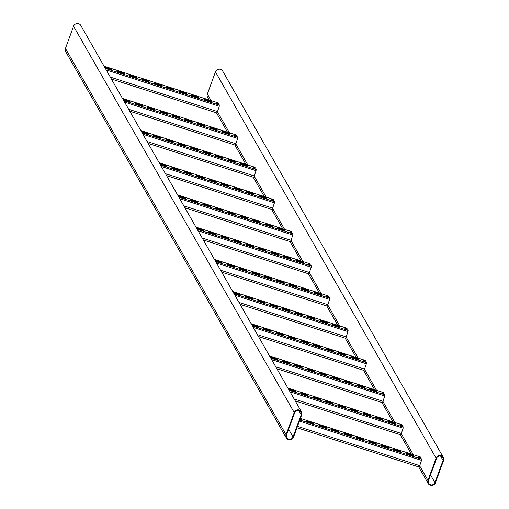 <?xml version="1.0" encoding="UTF-8"?>
<svg xmlns="http://www.w3.org/2000/svg" width="509" height="509" viewBox="0 0 509 509"><rect width="100%" height="100%" fill="white"/><g stroke="black" fill="none" stroke-linecap="round" stroke-linejoin="round"><path stroke-width="0.76" d="M209.123 99.961L207.583 97.27A4.008 3.856 -29.7 0 1 207.335 94.082L215.46 71.871A4.008 3.856 -29.7 0 1 222.681 71.082L443.307 457.356A4.008 3.856 -29.7 0 1 443.555 460.55L435.43 482.761A4.008 3.856 -29.7 0 1 428.209 483.55A4.008 3.856 -29.7 0 1 427.961 480.362L436.092 458.145A4.008 3.856 -29.7 0 1 443.307 457.356M443.059 460.384L434.928 482.602A3.474 3.34 -29.7 0 1 428.673 483.283A3.474 3.34 -29.7 0 1 428.457 480.521L436.588 458.304A3.474 3.34 -29.7 0 1 442.843 457.623A3.474 3.34 -29.7 0 1 443.059 460.384L440.571 456.032M286.071 434.731A4.008 3.856 150.3 0 0 290.111 439.801A4.008 3.856 150.3 0 0 293.54 437.129L301.665 414.918A4.008 3.856 150.3 0 0 297.625 409.847A4.008 3.856 150.3 0 0 294.202 412.513L286.071 434.731L65.445 48.45A4.008 3.856 150.3 0 0 65.693 51.644L286.319 437.918M301.417 411.73L80.791 25.45A4.008 3.856 150.3 0 0 73.57 26.239L65.445 48.45M286.567 434.89A3.474 3.34 150.3 0 0 290.066 439.286A3.474 3.34 150.3 0 0 293.038 436.97L301.169 414.759A3.474 3.34 150.3 0 0 297.67 410.362A3.474 3.34 150.3 0 0 294.698 412.678L286.567 434.89M121.855 73.417L119.863 72.774A2.939 0.541 -159.9 0 1 116.701 71.056A2.939 0.541 -159.9 0 1 119.055 71.355L121.047 71.998A2.939 0.541 -159.9 0 1 124.215 73.716A2.939 0.541 -159.9 0 1 121.855 73.417M146.751 81.421L144.76 80.778A2.939 0.541 -159.9 0 1 141.591 79.06A2.939 0.541 -159.9 0 1 143.952 79.366L145.943 80.002A2.939 0.541 -159.9 0 1 149.105 81.72A2.939 0.541 -159.9 0 1 146.751 81.421M171.641 89.425L169.65 88.782A2.939 0.541 -159.9 0 1 166.488 87.064A2.939 0.541 -159.9 0 1 168.842 87.37L170.833 88.006A2.939 0.541 -159.9 0 1 174.002 89.73A2.939 0.541 -159.9 0 1 171.641 89.425M196.538 97.429L194.546 96.793A2.939 0.541 -159.9 0 1 191.378 95.068A2.939 0.541 -159.9 0 1 193.738 95.374L195.73 96.016A2.939 0.541 -159.9 0 1 198.892 97.734A2.939 0.541 -159.9 0 1 196.538 97.429M208.983 101.431L206.991 100.795A2.939 0.541 -159.9 0 1 203.823 99.077A2.939 0.541 -159.9 0 1 206.183 99.376L208.175 100.018A2.939 0.541 -159.9 0 1 211.337 101.736A2.939 0.541 -159.9 0 1 208.983 101.431M184.086 93.427L182.095 92.784A2.939 0.541 -159.9 0 1 178.933 91.066A2.939 0.541 -159.9 0 1 181.287 91.372L183.278 92.014A2.939 0.541 -159.9 0 1 186.447 93.732A2.939 0.541 -159.9 0 1 184.086 93.427M159.196 85.423L157.205 84.78A2.939 0.541 -159.9 0 1 154.036 83.062A2.939 0.541 -159.9 0 1 156.397 83.368L158.388 84.004A2.939 0.541 -159.9 0 1 161.55 85.722A2.939 0.541 -159.9 0 1 159.196 85.423M134.306 77.419L132.315 76.776A2.939 0.541 -159.9 0 1 129.146 75.058A2.939 0.541 -159.9 0 1 131.5 75.357L133.492 76A2.939 0.541 -159.9 0 1 136.66 77.718A2.939 0.541 -159.9 0 1 134.306 77.419M104.485 66.94A2.939 0.541 -159.9 0 1 106.61 67.353L108.602 67.996A2.939 0.541 -159.9 0 1 111.77 69.714A2.939 0.541 -159.9 0 1 109.41 69.415L107.418 68.772A2.939 0.541 -159.9 0 1 104.918 67.697M218.043 102.856L218.38 103.302A2.939 0.541 20.1 0 0 216.268 103.079A2.939 0.541 20.1 0 0 219.188 104.714L219.29 106.279L216.999 112.998L111.376 79.003M116.962 71.432A2.939 0.541 -159.9 0 1 118.877 71.852L120.868 72.494A2.939 0.541 -159.9 0 1 123.77 73.837M141.852 79.436A2.939 0.541 -159.9 0 1 143.767 79.856L145.759 80.498A2.939 0.541 -159.9 0 1 148.666 81.841M166.748 87.44A2.939 0.541 -159.9 0 1 168.664 87.86L170.655 88.502A2.939 0.541 -159.9 0 1 173.556 89.845M191.638 95.444A2.939 0.541 -159.9 0 1 193.554 95.87L195.545 96.506A2.939 0.541 -159.9 0 1 198.453 97.849M204.084 99.452A2.939 0.541 -159.9 0 1 205.999 99.872L207.99 100.508A2.939 0.541 -159.9 0 1 210.898 101.851M179.193 91.442A2.939 0.541 -159.9 0 1 181.109 91.862L183.1 92.504A2.939 0.541 -159.9 0 1 186.001 93.847M154.297 83.438A2.939 0.541 -159.9 0 1 156.212 83.858L158.204 84.5A2.939 0.541 -159.9 0 1 161.111 85.843M129.407 75.434A2.939 0.541 -159.9 0 1 131.322 75.854L133.313 76.496A2.939 0.541 -159.9 0 1 136.221 77.839M104.778 67.449A2.939 0.541 -159.9 0 1 106.432 67.85L108.423 68.492A2.939 0.541 -159.9 0 1 111.325 69.835M218.38 103.302L218.202 103.798A2.939 0.541 20.1 0 0 216.535 103.454M217.521 104.033L217.699 103.651M140.242 105.605L138.251 104.962A2.939 0.541 -159.9 0 1 135.082 103.244A2.939 0.541 -159.9 0 1 137.443 103.55L139.434 104.186A2.939 0.541 -159.9 0 1 142.596 105.904A2.939 0.541 -159.9 0 1 140.242 105.605M165.132 113.609L163.141 112.966A2.939 0.541 -159.9 0 1 159.979 111.248A2.939 0.541 -159.9 0 1 162.333 111.554L164.324 112.196A2.939 0.541 -159.9 0 1 167.493 113.914A2.939 0.541 -159.9 0 1 165.132 113.609M190.029 121.613L188.037 120.977A2.939 0.541 -159.9 0 1 184.869 119.259A2.939 0.541 -159.9 0 1 187.229 119.558L189.221 120.2A2.939 0.541 -159.9 0 1 192.383 121.918A2.939 0.541 -159.9 0 1 190.029 121.613M214.919 129.623L212.927 128.981A2.939 0.541 -159.9 0 1 209.765 127.263A2.939 0.541 -159.9 0 1 212.119 127.562L214.111 128.204A2.939 0.541 -159.9 0 1 217.279 129.922A2.939 0.541 -159.9 0 1 214.919 129.623M227.37 133.625L225.379 132.983A2.939 0.541 -159.9 0 1 222.21 131.265A2.939 0.541 -159.9 0 1 224.564 131.564L226.556 132.206A2.939 0.541 -159.9 0 1 229.724 133.924A2.939 0.541 -159.9 0 1 227.37 133.625M202.474 125.615L200.482 124.979A2.939 0.541 -159.9 0 1 197.314 123.261A2.939 0.541 -159.9 0 1 199.674 123.56L201.666 124.202A2.939 0.541 -159.9 0 1 204.834 125.92A2.939 0.541 -159.9 0 1 202.474 125.615M177.584 117.611L175.592 116.975A2.939 0.541 -159.9 0 1 172.424 115.25A2.939 0.541 -159.9 0 1 174.784 115.556L176.776 116.198A2.939 0.541 -159.9 0 1 179.938 117.916A2.939 0.541 -159.9 0 1 177.584 117.611M152.687 109.607L150.696 108.964A2.939 0.541 -159.9 0 1 147.534 107.246A2.939 0.541 -159.9 0 1 149.888 107.552L151.879 108.188A2.939 0.541 -159.9 0 1 155.048 109.912A2.939 0.541 -159.9 0 1 152.687 109.607M122.873 99.128A2.939 0.541 -159.9 0 1 124.998 99.548L126.989 100.184A2.939 0.541 -159.9 0 1 130.151 101.902A2.939 0.541 -159.9 0 1 127.797 101.603L125.806 100.96A2.939 0.541 -159.9 0 1 123.305 99.891M236.43 135.044L236.768 135.489A2.939 0.541 20.1 0 0 234.655 135.267A2.939 0.541 20.1 0 0 237.569 136.902L237.671 138.467L235.387 145.186L129.763 111.191M135.343 103.62A2.939 0.541 -159.9 0 1 137.258 104.04L139.25 104.682A2.939 0.541 -159.9 0 1 142.157 106.025M160.24 111.624A2.939 0.541 -159.9 0 1 162.155 112.044L164.146 112.686A2.939 0.541 -159.9 0 1 167.047 114.029M185.13 119.634A2.939 0.541 -159.9 0 1 187.045 120.054L189.036 120.69A2.939 0.541 -159.9 0 1 191.944 122.033M210.026 127.638A2.939 0.541 -159.9 0 1 211.941 128.058L213.933 128.701A2.939 0.541 -159.9 0 1 216.834 130.043M222.471 131.64A2.939 0.541 -159.9 0 1 224.386 132.06L226.378 132.703A2.939 0.541 -159.9 0 1 229.285 134.045M197.581 123.636A2.939 0.541 -159.9 0 1 199.496 124.056L201.488 124.692A2.939 0.541 -159.9 0 1 204.389 126.041M172.685 115.626A2.939 0.541 -159.9 0 1 174.6 116.052L176.591 116.688A2.939 0.541 -159.9 0 1 179.499 118.031M147.795 107.622A2.939 0.541 -159.9 0 1 149.71 108.042L151.701 108.684A2.939 0.541 -159.9 0 1 154.602 110.027M123.165 99.637A2.939 0.541 -159.9 0 1 124.813 100.038L126.805 100.68A2.939 0.541 -159.9 0 1 129.712 102.023M236.768 135.489L236.583 135.986A2.939 0.541 20.1 0 0 234.916 135.642M235.909 136.227L236.081 135.846M158.63 137.793L156.638 137.156A2.939 0.541 -159.9 0 1 153.47 135.432A2.939 0.541 -159.9 0 1 155.83 135.738L157.822 136.38A2.939 0.541 -159.9 0 1 160.984 138.098A2.939 0.541 -159.9 0 1 158.63 137.793M183.52 145.797L181.528 145.16A2.939 0.541 -159.9 0 1 178.36 143.443A2.939 0.541 -159.9 0 1 180.72 143.742L182.712 144.384A2.939 0.541 -159.9 0 1 185.88 146.102A2.939 0.541 -159.9 0 1 183.52 145.797M208.416 153.807L206.425 153.164A2.939 0.541 -159.9 0 1 203.256 151.447A2.939 0.541 -159.9 0 1 205.611 151.746L207.602 152.388A2.939 0.541 -159.9 0 1 210.771 154.106A2.939 0.541 -159.9 0 1 208.416 153.807M233.307 161.811L231.315 161.168A2.939 0.541 -159.9 0 1 228.147 159.451A2.939 0.541 -159.9 0 1 230.507 159.756L232.498 160.392A2.939 0.541 -159.9 0 1 235.667 162.11A2.939 0.541 -159.9 0 1 233.307 161.811M245.752 165.813L243.76 165.171A2.939 0.541 -159.9 0 1 240.598 163.453A2.939 0.541 -159.9 0 1 242.952 163.758L244.944 164.394A2.939 0.541 -159.9 0 1 248.112 166.112A2.939 0.541 -159.9 0 1 245.752 165.813M220.861 157.809L218.87 157.166A2.939 0.541 -159.9 0 1 215.701 155.449A2.939 0.541 -159.9 0 1 218.062 155.748L220.053 156.39A2.939 0.541 -159.9 0 1 223.216 158.108A2.939 0.541 -159.9 0 1 220.861 157.809M195.965 149.805L193.974 149.162A2.939 0.541 -159.9 0 1 190.811 147.445A2.939 0.541 -159.9 0 1 193.166 147.744L195.157 148.386A2.939 0.541 -159.9 0 1 198.325 150.104A2.939 0.541 -159.9 0 1 195.965 149.805M171.075 141.795L169.083 141.158A2.939 0.541 -159.9 0 1 165.915 139.441A2.939 0.541 -159.9 0 1 168.275 139.74L170.267 140.382A2.939 0.541 -159.9 0 1 173.429 142.1A2.939 0.541 -159.9 0 1 171.075 141.795M141.254 131.322A2.939 0.541 -159.9 0 1 143.379 131.736L145.37 132.378A2.939 0.541 -159.9 0 1 148.539 134.096A2.939 0.541 -159.9 0 1 146.178 133.791L144.187 133.148A2.939 0.541 -159.9 0 1 141.693 132.079M254.818 167.238L255.155 167.684A2.939 0.541 20.1 0 0 253.043 167.455A2.939 0.541 20.1 0 0 255.957 169.09L256.059 170.661L253.768 177.374L148.144 143.385M153.731 135.808A2.939 0.541 -159.9 0 1 155.646 136.234L157.637 136.87A2.939 0.541 -159.9 0 1 160.545 138.213M178.627 143.818A2.939 0.541 -159.9 0 1 180.542 144.238L182.534 144.874A2.939 0.541 -159.9 0 1 185.435 146.223M203.517 151.822A2.939 0.541 -159.9 0 1 205.432 152.242L207.424 152.885A2.939 0.541 -159.9 0 1 210.332 154.227M228.407 159.826A2.939 0.541 -159.9 0 1 230.329 160.246L232.32 160.889A2.939 0.541 -159.9 0 1 235.222 162.231M240.859 163.828A2.939 0.541 -159.9 0 1 242.774 164.248L244.765 164.891A2.939 0.541 -159.9 0 1 247.667 166.233M215.962 155.824A2.939 0.541 -159.9 0 1 217.877 156.244L219.869 156.887A2.939 0.541 -159.9 0 1 222.777 158.229M191.072 147.82A2.939 0.541 -159.9 0 1 192.987 148.24L194.979 148.882A2.939 0.541 -159.9 0 1 197.88 150.225M166.176 139.816A2.939 0.541 -159.9 0 1 168.091 140.236L170.082 140.872A2.939 0.541 -159.9 0 1 172.99 142.215M141.547 131.831A2.939 0.541 -159.9 0 1 143.201 132.225L145.192 132.868A2.939 0.541 -159.9 0 1 148.094 134.211M255.155 167.684L254.971 168.174A2.939 0.541 20.1 0 0 253.304 167.83M254.296 168.415L254.468 168.034M177.011 169.987L175.02 169.344A2.939 0.541 -159.9 0 1 171.857 167.626A2.939 0.541 -159.9 0 1 174.212 167.925L176.203 168.568A2.939 0.541 -159.9 0 1 179.372 170.286A2.939 0.541 -159.9 0 1 177.011 169.987M201.908 177.991L199.916 177.348A2.939 0.541 -159.9 0 1 196.748 175.63A2.939 0.541 -159.9 0 1 199.108 175.929L201.1 176.572A2.939 0.541 -159.9 0 1 204.262 178.29A2.939 0.541 -159.9 0 1 201.908 177.991M226.798 185.995L224.806 185.352A2.939 0.541 -159.9 0 1 221.644 183.634A2.939 0.541 -159.9 0 1 223.998 183.94L225.99 184.576A2.939 0.541 -159.9 0 1 229.158 186.294A2.939 0.541 -159.9 0 1 226.798 185.995M251.694 193.999L249.703 193.356A2.939 0.541 -159.9 0 1 246.534 191.638A2.939 0.541 -159.9 0 1 248.895 191.944L250.886 192.587A2.939 0.541 -159.9 0 1 254.048 194.304A2.939 0.541 -159.9 0 1 251.694 193.999M264.139 198.001L262.148 197.365A2.939 0.541 -159.9 0 1 258.979 195.641A2.939 0.541 -159.9 0 1 261.34 195.946L263.331 196.589A2.939 0.541 -159.9 0 1 266.493 198.306A2.939 0.541 -159.9 0 1 264.139 198.001M239.243 189.997L237.258 189.354A2.939 0.541 -159.9 0 1 234.089 187.636A2.939 0.541 -159.9 0 1 236.443 187.942L238.435 188.578A2.939 0.541 -159.9 0 1 241.603 190.302A2.939 0.541 -159.9 0 1 239.243 189.997M214.353 181.993L212.361 181.35A2.939 0.541 -159.9 0 1 209.193 179.632A2.939 0.541 -159.9 0 1 211.553 179.938L213.545 180.574A2.939 0.541 -159.9 0 1 216.713 182.292A2.939 0.541 -159.9 0 1 214.353 181.993M189.463 173.989L187.471 173.346A2.939 0.541 -159.9 0 1 184.303 171.628A2.939 0.541 -159.9 0 1 186.657 171.927L188.648 172.57A2.939 0.541 -159.9 0 1 191.817 174.288A2.939 0.541 -159.9 0 1 189.463 173.989M159.641 163.51A2.939 0.541 -159.9 0 1 161.767 163.923L163.758 164.566A2.939 0.541 -159.9 0 1 166.927 166.284A2.939 0.541 -159.9 0 1 164.566 165.979L162.575 165.342A2.939 0.541 -159.9 0 1 160.074 164.267M273.199 199.426L273.537 199.872A2.939 0.541 20.1 0 0 271.431 199.649A2.939 0.541 20.1 0 0 274.345 201.284L274.446 202.849L272.156 209.568L166.532 175.573M172.118 168.002A2.939 0.541 -159.9 0 1 174.033 168.422L176.025 169.064A2.939 0.541 -159.9 0 1 178.926 170.407M197.008 176.006A2.939 0.541 -159.9 0 1 198.924 176.426L200.915 177.068A2.939 0.541 -159.9 0 1 203.823 178.411M221.905 184.01A2.939 0.541 -159.9 0 1 223.82 184.43L225.811 185.072A2.939 0.541 -159.9 0 1 228.713 186.415M246.795 192.014A2.939 0.541 -159.9 0 1 248.71 192.434L250.702 193.076A2.939 0.541 -159.9 0 1 253.609 194.419M259.24 196.016A2.939 0.541 -159.9 0 1 261.155 196.442L263.147 197.078A2.939 0.541 -159.9 0 1 266.054 198.421M234.35 188.012A2.939 0.541 -159.9 0 1 236.265 188.432L238.257 189.074A2.939 0.541 -159.9 0 1 241.164 190.417M209.453 180.008A2.939 0.541 -159.9 0 1 211.369 180.428L213.36 181.07A2.939 0.541 -159.9 0 1 216.268 182.413M184.563 172.004A2.939 0.541 -159.9 0 1 186.479 172.424L188.47 173.066A2.939 0.541 -159.9 0 1 191.378 174.409M159.934 164.019A2.939 0.541 -159.9 0 1 161.588 164.42L163.58 165.056A2.939 0.541 -159.9 0 1 166.481 166.405M273.537 199.872L273.358 200.368A2.939 0.541 20.1 0 0 271.691 200.024M272.678 200.603L272.856 200.222M195.399 202.175L193.407 201.532A2.939 0.541 -159.9 0 1 190.239 199.814A2.939 0.541 -159.9 0 1 192.599 200.12L194.591 200.756A2.939 0.541 -159.9 0 1 197.759 202.474A2.939 0.541 -159.9 0 1 195.399 202.175M220.289 210.179L218.297 209.536A2.939 0.541 -159.9 0 1 215.135 207.818A2.939 0.541 -159.9 0 1 217.489 208.124L219.481 208.76A2.939 0.541 -159.9 0 1 222.649 210.484A2.939 0.541 -159.9 0 1 220.289 210.179M245.185 218.183L243.194 217.547A2.939 0.541 -159.9 0 1 240.025 215.822A2.939 0.541 -159.9 0 1 242.386 216.128L244.377 216.77A2.939 0.541 -159.9 0 1 247.539 218.488A2.939 0.541 -159.9 0 1 245.185 218.183M270.075 226.187L268.084 225.551A2.939 0.541 -159.9 0 1 264.922 223.833A2.939 0.541 -159.9 0 1 267.276 224.132L269.267 224.774A2.939 0.541 -159.9 0 1 272.436 226.492A2.939 0.541 -159.9 0 1 270.075 226.187M282.527 230.195L280.535 229.553A2.939 0.541 -159.9 0 1 277.367 227.835A2.939 0.541 -159.9 0 1 279.727 228.134L281.719 228.776A2.939 0.541 -159.9 0 1 284.881 230.494A2.939 0.541 -159.9 0 1 282.527 230.195M257.63 222.185L255.639 221.549A2.939 0.541 -159.9 0 1 252.477 219.831A2.939 0.541 -159.9 0 1 254.831 220.13L256.822 220.772A2.939 0.541 -159.9 0 1 259.991 222.49A2.939 0.541 -159.9 0 1 257.63 222.185M232.74 214.181L230.749 213.538A2.939 0.541 -159.9 0 1 227.58 211.82A2.939 0.541 -159.9 0 1 229.941 212.126L231.932 212.768A2.939 0.541 -159.9 0 1 235.094 214.486A2.939 0.541 -159.9 0 1 232.74 214.181M207.844 206.177L205.852 205.534A2.939 0.541 -159.9 0 1 202.69 203.816A2.939 0.541 -159.9 0 1 205.044 204.122L207.036 204.758A2.939 0.541 -159.9 0 1 210.204 206.476A2.939 0.541 -159.9 0 1 207.844 206.177M178.029 195.698A2.939 0.541 -159.9 0 1 180.154 196.111L182.146 196.754A2.939 0.541 -159.9 0 1 185.308 198.472A2.939 0.541 -159.9 0 1 182.954 198.173L180.962 197.53A2.939 0.541 -159.9 0 1 178.462 196.461M291.587 231.614L291.924 232.059A2.939 0.541 20.1 0 0 289.812 231.837A2.939 0.541 20.1 0 0 292.726 233.472L292.828 235.037L290.544 241.756L184.92 207.761M190.5 200.19A2.939 0.541 -159.9 0 1 192.415 200.61L194.406 201.252A2.939 0.541 -159.9 0 1 197.314 202.595M215.396 208.194A2.939 0.541 -159.9 0 1 217.311 208.614L219.303 209.256A2.939 0.541 -159.9 0 1 222.21 210.599M240.286 216.198A2.939 0.541 -159.9 0 1 242.201 216.624L244.193 217.26A2.939 0.541 -159.9 0 1 247.1 218.603M265.183 224.208A2.939 0.541 -159.9 0 1 267.098 224.628L269.089 225.264A2.939 0.541 -159.9 0 1 271.991 226.613M277.628 228.21A2.939 0.541 -159.9 0 1 279.543 228.63L281.534 229.273A2.939 0.541 -159.9 0 1 284.442 230.615M252.738 220.206A2.939 0.541 -159.9 0 1 254.653 220.626L256.644 221.262A2.939 0.541 -159.9 0 1 259.545 222.605M227.841 212.196A2.939 0.541 -159.9 0 1 229.756 212.616L231.748 213.258A2.939 0.541 -159.9 0 1 234.655 214.601M202.951 204.192A2.939 0.541 -159.9 0 1 204.866 204.612L206.858 205.254A2.939 0.541 -159.9 0 1 209.759 206.597M178.322 196.207A2.939 0.541 -159.9 0 1 179.97 196.608L181.961 197.25A2.939 0.541 -159.9 0 1 184.869 198.593M291.924 232.059L291.74 232.556A2.939 0.541 20.1 0 0 290.073 232.212M291.065 232.798L291.237 232.416M213.786 234.363L211.795 233.72A2.939 0.541 -159.9 0 1 208.626 232.002A2.939 0.541 -159.9 0 1 210.987 232.308L212.978 232.95A2.939 0.541 -159.9 0 1 216.14 234.668A2.939 0.541 -159.9 0 1 213.786 234.363M238.676 242.367L236.685 241.73A2.939 0.541 -159.9 0 1 233.523 240.013A2.939 0.541 -159.9 0 1 235.877 240.312L237.868 240.954A2.939 0.541 -159.9 0 1 241.037 242.672A2.939 0.541 -159.9 0 1 238.676 242.367M263.573 250.377L261.581 249.734A2.939 0.541 -159.9 0 1 258.413 248.017A2.939 0.541 -159.9 0 1 260.767 248.316L262.759 248.958A2.939 0.541 -159.9 0 1 265.927 250.676A2.939 0.541 -159.9 0 1 263.573 250.377M288.463 258.381L286.472 257.739A2.939 0.541 -159.9 0 1 283.303 256.021A2.939 0.541 -159.9 0 1 285.664 256.32L287.655 256.962A2.939 0.541 -159.9 0 1 290.824 258.68A2.939 0.541 -159.9 0 1 288.463 258.381M300.908 262.383L298.917 261.741A2.939 0.541 -159.9 0 1 295.754 260.023A2.939 0.541 -159.9 0 1 298.109 260.328L300.1 260.964A2.939 0.541 -159.9 0 1 303.269 262.682A2.939 0.541 -159.9 0 1 300.908 262.383M276.018 254.379L274.027 253.737A2.939 0.541 -159.9 0 1 270.858 252.019A2.939 0.541 -159.9 0 1 273.218 252.318L275.21 252.96A2.939 0.541 -159.9 0 1 278.372 254.678A2.939 0.541 -159.9 0 1 276.018 254.379M251.122 246.369L249.13 245.732A2.939 0.541 -159.9 0 1 245.968 244.015A2.939 0.541 -159.9 0 1 248.322 244.314L250.313 244.956A2.939 0.541 -159.9 0 1 253.482 246.674A2.939 0.541 -159.9 0 1 251.122 246.369M226.231 238.365L224.24 237.728A2.939 0.541 -159.9 0 1 221.071 236.004A2.939 0.541 -159.9 0 1 223.432 236.31L225.423 236.952A2.939 0.541 -159.9 0 1 228.586 238.67A2.939 0.541 -159.9 0 1 226.231 238.365M196.417 227.892A2.939 0.541 -159.9 0 1 198.535 228.306L200.527 228.942A2.939 0.541 -159.9 0 1 203.695 230.666A2.939 0.541 -159.9 0 1 201.335 230.361L199.343 229.718A2.939 0.541 -159.9 0 1 196.849 228.649M309.975 263.802L310.312 264.254A2.939 0.541 20.1 0 0 308.2 264.025A2.939 0.541 20.1 0 0 311.114 265.66L311.215 267.225L308.925 273.944L203.301 239.955M208.887 232.378A2.939 0.541 -159.9 0 1 210.802 232.798L212.794 233.44A2.939 0.541 -159.9 0 1 215.701 234.783M233.784 240.388A2.939 0.541 -159.9 0 1 235.699 240.808L237.69 241.444A2.939 0.541 -159.9 0 1 240.592 242.787M258.674 248.392A2.939 0.541 -159.9 0 1 260.589 248.812L262.58 249.455A2.939 0.541 -159.9 0 1 265.488 250.797M283.57 256.396A2.939 0.541 -159.9 0 1 285.485 256.816L287.477 257.459A2.939 0.541 -159.9 0 1 290.378 258.801M296.015 260.398A2.939 0.541 -159.9 0 1 297.93 260.818L299.922 261.461A2.939 0.541 -159.9 0 1 302.823 262.803M271.119 252.394A2.939 0.541 -159.9 0 1 273.034 252.814L275.025 253.457A2.939 0.541 -159.9 0 1 277.933 254.799M246.229 244.39A2.939 0.541 -159.9 0 1 248.144 244.81L250.135 245.446A2.939 0.541 -159.9 0 1 253.037 246.795M221.332 236.38A2.939 0.541 -159.9 0 1 223.247 236.806L225.239 237.442A2.939 0.541 -159.9 0 1 228.147 238.785M196.703 228.401A2.939 0.541 -159.9 0 1 198.357 228.796L200.349 229.438A2.939 0.541 -159.9 0 1 203.256 230.781M310.312 264.254L310.127 264.744A2.939 0.541 20.1 0 0 308.46 264.4M309.453 264.985L309.625 264.604M232.168 266.551L230.176 265.914A2.939 0.541 -159.9 0 1 227.014 264.196A2.939 0.541 -159.9 0 1 229.368 264.495L231.36 265.138A2.939 0.541 -159.9 0 1 234.528 266.856A2.939 0.541 -159.9 0 1 232.168 266.551M257.064 274.561L255.073 273.918A2.939 0.541 -159.9 0 1 251.904 272.2A2.939 0.541 -159.9 0 1 254.265 272.5L256.256 273.142A2.939 0.541 -159.9 0 1 259.418 274.86A2.939 0.541 -159.9 0 1 257.064 274.561M281.954 282.565L279.963 281.922A2.939 0.541 -159.9 0 1 276.801 280.204A2.939 0.541 -159.9 0 1 279.155 280.51L281.146 281.146A2.939 0.541 -159.9 0 1 284.315 282.864A2.939 0.541 -159.9 0 1 281.954 282.565M306.851 290.569L304.859 289.926A2.939 0.541 -159.9 0 1 301.691 288.209A2.939 0.541 -159.9 0 1 304.051 288.514L306.043 289.15A2.939 0.541 -159.9 0 1 309.205 290.874A2.939 0.541 -159.9 0 1 306.851 290.569M319.296 294.571L317.304 293.928A2.939 0.541 -159.9 0 1 314.136 292.211A2.939 0.541 -159.9 0 1 316.496 292.516L318.488 293.159A2.939 0.541 -159.9 0 1 321.656 294.876A2.939 0.541 -159.9 0 1 319.296 294.571M294.406 286.567L292.414 285.924A2.939 0.541 -159.9 0 1 289.246 284.207A2.939 0.541 -159.9 0 1 291.6 284.512L293.591 285.148A2.939 0.541 -159.9 0 1 296.76 286.866A2.939 0.541 -159.9 0 1 294.406 286.567M269.509 278.563L267.518 277.92A2.939 0.541 -159.9 0 1 264.349 276.202A2.939 0.541 -159.9 0 1 266.71 276.502L268.701 277.144A2.939 0.541 -159.9 0 1 271.87 278.862A2.939 0.541 -159.9 0 1 269.509 278.563M244.619 270.559L242.628 269.916A2.939 0.541 -159.9 0 1 239.459 268.198A2.939 0.541 -159.9 0 1 241.813 268.498L243.805 269.14A2.939 0.541 -159.9 0 1 246.973 270.858A2.939 0.541 -159.9 0 1 244.619 270.559M214.798 260.08A2.939 0.541 -159.9 0 1 216.923 260.493L218.915 261.136A2.939 0.541 -159.9 0 1 222.083 262.854A2.939 0.541 -159.9 0 1 219.723 262.549L217.731 261.912A2.939 0.541 -159.9 0 1 215.231 260.837M328.356 295.996L328.693 296.442A2.939 0.541 20.1 0 0 326.587 296.213A2.939 0.541 20.1 0 0 329.501 297.854L329.603 299.419L327.312 306.132L221.689 272.143M227.275 264.572A2.939 0.541 -159.9 0 1 229.19 264.992L231.181 265.628A2.939 0.541 -159.9 0 1 234.083 266.977M252.165 272.576A2.939 0.541 -159.9 0 1 254.08 272.996L256.072 273.638A2.939 0.541 -159.9 0 1 258.979 274.981M277.061 280.58A2.939 0.541 -159.9 0 1 278.977 281L280.968 281.642A2.939 0.541 -159.9 0 1 283.869 282.985M301.952 288.584A2.939 0.541 -159.9 0 1 303.867 289.004L305.858 289.646A2.939 0.541 -159.9 0 1 308.766 290.989M314.397 292.586A2.939 0.541 -159.9 0 1 316.312 293.006L318.303 293.648A2.939 0.541 -159.9 0 1 321.211 294.991M289.506 284.582A2.939 0.541 -159.9 0 1 291.422 285.002L293.413 285.644A2.939 0.541 -159.9 0 1 296.321 286.987M264.616 276.578A2.939 0.541 -159.9 0 1 266.531 276.998L268.523 277.64A2.939 0.541 -159.9 0 1 271.424 278.983M239.72 268.574A2.939 0.541 -159.9 0 1 241.635 268.994L243.626 269.63A2.939 0.541 -159.9 0 1 246.534 270.979M215.091 260.589A2.939 0.541 -159.9 0 1 216.745 260.99L218.736 261.626A2.939 0.541 -159.9 0 1 221.638 262.968M328.693 296.442L328.515 296.932A2.939 0.541 20.1 0 0 326.848 296.588M327.834 297.173L328.012 296.792M250.555 298.745L248.564 298.102A2.939 0.541 -159.9 0 1 245.395 296.384A2.939 0.541 -159.9 0 1 247.756 296.683L249.747 297.326A2.939 0.541 -159.9 0 1 252.916 299.044A2.939 0.541 -159.9 0 1 250.555 298.745M275.452 306.749L273.46 306.106A2.939 0.541 -159.9 0 1 270.292 304.388A2.939 0.541 -159.9 0 1 272.646 304.694L274.637 305.33A2.939 0.541 -159.9 0 1 277.806 307.048A2.939 0.541 -159.9 0 1 275.452 306.749M300.342 314.753L298.35 314.11A2.939 0.541 -159.9 0 1 295.182 312.392A2.939 0.541 -159.9 0 1 297.542 312.698L299.534 313.34A2.939 0.541 -159.9 0 1 302.702 315.058A2.939 0.541 -159.9 0 1 300.342 314.753M325.232 322.757L323.24 322.121A2.939 0.541 -159.9 0 1 320.078 320.403A2.939 0.541 -159.9 0 1 322.432 320.702L324.424 321.344A2.939 0.541 -159.9 0 1 327.592 323.062A2.939 0.541 -159.9 0 1 325.232 322.757M337.683 326.759L335.692 326.123A2.939 0.541 -159.9 0 1 332.523 324.405A2.939 0.541 -159.9 0 1 334.884 324.704L336.875 325.346A2.939 0.541 -159.9 0 1 340.037 327.064A2.939 0.541 -159.9 0 1 337.683 326.759M312.787 318.755L310.795 318.119A2.939 0.541 -159.9 0 1 307.633 316.394A2.939 0.541 -159.9 0 1 309.987 316.7L311.979 317.342A2.939 0.541 -159.9 0 1 315.147 319.06A2.939 0.541 -159.9 0 1 312.787 318.755M287.897 310.751L285.905 310.108A2.939 0.541 -159.9 0 1 282.737 308.39A2.939 0.541 -159.9 0 1 285.097 308.696L287.089 309.332A2.939 0.541 -159.9 0 1 290.251 311.056A2.939 0.541 -159.9 0 1 287.897 310.751M263 302.747L261.009 302.104A2.939 0.541 -159.9 0 1 257.847 300.386A2.939 0.541 -159.9 0 1 260.201 300.692L262.192 301.328A2.939 0.541 -159.9 0 1 265.361 303.046A2.939 0.541 -159.9 0 1 263 302.747M233.186 292.268A2.939 0.541 -159.9 0 1 235.311 292.681L237.302 293.324A2.939 0.541 -159.9 0 1 240.464 295.042A2.939 0.541 -159.9 0 1 238.11 294.743L236.119 294.1A2.939 0.541 -159.9 0 1 233.618 293.025M346.744 328.184L347.081 328.629A2.939 0.541 20.1 0 0 344.968 328.407A2.939 0.541 20.1 0 0 347.889 330.042L347.984 331.607L345.7 338.326L240.076 304.331M245.662 296.76A2.939 0.541 -159.9 0 1 247.578 297.18L249.569 297.822A2.939 0.541 -159.9 0 1 252.47 299.165M270.553 304.764A2.939 0.541 -159.9 0 1 272.468 305.184L274.459 305.826A2.939 0.541 -159.9 0 1 277.367 307.169M295.443 312.768A2.939 0.541 -159.9 0 1 297.358 313.188L299.349 313.83A2.939 0.541 -159.9 0 1 302.257 315.173M320.339 320.778A2.939 0.541 -159.9 0 1 322.254 321.198L324.246 321.834A2.939 0.541 -159.9 0 1 327.153 323.177M332.784 324.78A2.939 0.541 -159.9 0 1 334.699 325.2L336.691 325.836A2.939 0.541 -159.9 0 1 339.598 327.185M307.894 316.77A2.939 0.541 -159.9 0 1 309.809 317.196L311.801 317.832A2.939 0.541 -159.9 0 1 314.702 319.175M282.998 308.766A2.939 0.541 -159.9 0 1 284.913 309.186L286.904 309.828A2.939 0.541 -159.9 0 1 289.812 311.171M258.108 300.762A2.939 0.541 -159.9 0 1 260.023 301.182L262.014 301.824A2.939 0.541 -159.9 0 1 264.915 303.167M233.478 292.777A2.939 0.541 -159.9 0 1 235.126 293.178L237.118 293.82A2.939 0.541 -159.9 0 1 240.025 295.163M347.081 328.629L346.903 329.126A2.939 0.541 20.1 0 0 345.229 328.782M346.222 329.361L346.394 328.986M268.943 330.933L266.951 330.29A2.939 0.541 -159.9 0 1 263.783 328.572A2.939 0.541 -159.9 0 1 266.143 328.878L268.135 329.514A2.939 0.541 -159.9 0 1 271.297 331.238A2.939 0.541 -159.9 0 1 268.943 330.933M293.833 338.937L291.842 338.3A2.939 0.541 -159.9 0 1 288.679 336.576A2.939 0.541 -159.9 0 1 291.033 336.882L293.025 337.524A2.939 0.541 -159.9 0 1 296.193 339.242A2.939 0.541 -159.9 0 1 293.833 338.937M318.729 346.941L316.738 346.305A2.939 0.541 -159.9 0 1 313.569 344.587A2.939 0.541 -159.9 0 1 315.93 344.886L317.921 345.528A2.939 0.541 -159.9 0 1 321.084 347.246A2.939 0.541 -159.9 0 1 318.729 346.941M343.62 354.951L341.628 354.309A2.939 0.541 -159.9 0 1 338.466 352.591A2.939 0.541 -159.9 0 1 340.82 352.89L342.811 353.532A2.939 0.541 -159.9 0 1 345.98 355.25A2.939 0.541 -159.9 0 1 343.62 354.951M356.065 358.953L354.073 358.311A2.939 0.541 -159.9 0 1 350.911 356.593A2.939 0.541 -159.9 0 1 353.265 356.892L355.257 357.534A2.939 0.541 -159.9 0 1 358.425 359.252A2.939 0.541 -159.9 0 1 356.065 358.953M331.174 350.949L329.183 350.307A2.939 0.541 -159.9 0 1 326.014 348.589A2.939 0.541 -159.9 0 1 328.375 348.888L330.366 349.53A2.939 0.541 -159.9 0 1 333.529 351.248A2.939 0.541 -159.9 0 1 331.174 350.949M306.278 342.939L304.287 342.303A2.939 0.541 -159.9 0 1 301.124 340.578A2.939 0.541 -159.9 0 1 303.479 340.884L305.47 341.526A2.939 0.541 -159.9 0 1 308.639 343.244A2.939 0.541 -159.9 0 1 306.278 342.939M281.388 334.935L279.396 334.292A2.939 0.541 -159.9 0 1 276.228 332.574A2.939 0.541 -159.9 0 1 278.588 332.88L280.58 333.516A2.939 0.541 -159.9 0 1 283.748 335.24A2.939 0.541 -159.9 0 1 281.388 334.935M251.573 324.456A2.939 0.541 -159.9 0 1 253.692 324.876L255.683 325.512A2.939 0.541 -159.9 0 1 258.852 327.23A2.939 0.541 -159.9 0 1 256.498 326.931L254.506 326.288A2.939 0.541 -159.9 0 1 252.006 325.219M365.131 360.372L365.468 360.817A2.939 0.541 20.1 0 0 363.356 360.595A2.939 0.541 20.1 0 0 366.27 362.23L366.372 363.795L364.081 370.514L258.464 336.519M264.044 328.948A2.939 0.541 -159.9 0 1 265.959 329.368L267.95 330.01A2.939 0.541 -159.9 0 1 270.858 331.353M288.94 336.952A2.939 0.541 -159.9 0 1 290.855 337.378L292.847 338.014A2.939 0.541 -159.9 0 1 295.748 339.357M313.83 344.962A2.939 0.541 -159.9 0 1 315.745 345.382L317.737 346.018A2.939 0.541 -159.9 0 1 320.645 347.367M338.727 352.966A2.939 0.541 -159.9 0 1 340.642 353.386L342.633 354.029A2.939 0.541 -159.9 0 1 345.535 355.371M351.172 356.968A2.939 0.541 -159.9 0 1 353.087 357.388L355.078 358.031A2.939 0.541 -159.9 0 1 357.98 359.373M326.275 348.964A2.939 0.541 -159.9 0 1 328.19 349.384L330.182 350.02A2.939 0.541 -159.9 0 1 333.09 351.369M301.385 340.96A2.939 0.541 -159.9 0 1 303.3 341.38L305.292 342.016A2.939 0.541 -159.9 0 1 308.2 343.359M276.489 332.95A2.939 0.541 -159.9 0 1 278.404 333.37L280.395 334.012A2.939 0.541 -159.9 0 1 283.303 335.355M251.86 324.971A2.939 0.541 -159.9 0 1 253.514 325.366L255.505 326.008A2.939 0.541 -159.9 0 1 258.413 327.351M365.468 360.817L365.284 361.314A2.939 0.541 20.1 0 0 363.617 360.97M364.609 361.555L364.781 361.174M287.324 363.121L285.333 362.484A2.939 0.541 -159.9 0 1 282.171 360.76A2.939 0.541 -159.9 0 1 284.525 361.066L286.516 361.708A2.939 0.541 -159.9 0 1 289.685 363.426A2.939 0.541 -159.9 0 1 287.324 363.121M312.221 371.125L310.229 370.488A2.939 0.541 -159.9 0 1 307.061 368.771A2.939 0.541 -159.9 0 1 309.421 369.07L311.413 369.712A2.939 0.541 -159.9 0 1 314.575 371.43A2.939 0.541 -159.9 0 1 312.221 371.125M337.111 379.135L335.119 378.492A2.939 0.541 -159.9 0 1 331.957 376.775A2.939 0.541 -159.9 0 1 334.311 377.074L336.303 377.716A2.939 0.541 -159.9 0 1 339.471 379.434A2.939 0.541 -159.9 0 1 337.111 379.135M362.007 387.139L360.016 386.496A2.939 0.541 -159.9 0 1 356.847 384.779A2.939 0.541 -159.9 0 1 359.208 385.084L361.199 385.72A2.939 0.541 -159.9 0 1 364.361 387.438A2.939 0.541 -159.9 0 1 362.007 387.139M374.452 391.141L372.461 390.498A2.939 0.541 -159.9 0 1 369.292 388.781A2.939 0.541 -159.9 0 1 371.653 389.086L373.644 389.722A2.939 0.541 -159.9 0 1 376.813 391.446A2.939 0.541 -159.9 0 1 374.452 391.141M349.562 383.137L347.571 382.494A2.939 0.541 -159.9 0 1 344.402 380.777A2.939 0.541 -159.9 0 1 346.756 381.082L348.748 381.718A2.939 0.541 -159.9 0 1 351.916 383.436A2.939 0.541 -159.9 0 1 349.562 383.137M324.666 375.133L322.674 374.49A2.939 0.541 -159.9 0 1 319.512 372.773A2.939 0.541 -159.9 0 1 321.866 373.072L323.858 373.714A2.939 0.541 -159.9 0 1 327.026 375.432A2.939 0.541 -159.9 0 1 324.666 375.133M299.776 367.123L297.784 366.486A2.939 0.541 -159.9 0 1 294.616 364.768A2.939 0.541 -159.9 0 1 296.976 365.068L298.968 365.71A2.939 0.541 -159.9 0 1 302.13 367.428A2.939 0.541 -159.9 0 1 299.776 367.123M269.955 356.65A2.939 0.541 -159.9 0 1 272.08 357.064L274.071 357.706A2.939 0.541 -159.9 0 1 277.24 359.424A2.939 0.541 -159.9 0 1 274.879 359.119L272.888 358.482A2.939 0.541 -159.9 0 1 270.387 357.407M383.519 392.566L383.85 393.012A2.939 0.541 20.1 0 0 381.744 392.783A2.939 0.541 20.1 0 0 384.658 394.418L384.759 395.989L382.469 402.702L276.845 368.713M282.431 361.142A2.939 0.541 -159.9 0 1 284.346 361.562L286.338 362.198A2.939 0.541 -159.9 0 1 289.239 363.541M307.321 369.146A2.939 0.541 -159.9 0 1 309.237 369.566L311.228 370.202A2.939 0.541 -159.9 0 1 314.136 371.551M332.218 377.15A2.939 0.541 -159.9 0 1 334.133 377.57L336.125 378.212A2.939 0.541 -159.9 0 1 339.026 379.555M357.108 385.154A2.939 0.541 -159.9 0 1 359.023 385.574L361.015 386.216A2.939 0.541 -159.9 0 1 363.922 387.559M369.559 389.156A2.939 0.541 -159.9 0 1 371.475 389.576L373.466 390.218A2.939 0.541 -159.9 0 1 376.367 391.561M344.663 381.152A2.939 0.541 -159.9 0 1 346.578 381.572L348.57 382.214A2.939 0.541 -159.9 0 1 351.477 383.557M319.773 373.148A2.939 0.541 -159.9 0 1 321.688 373.568L323.679 374.21A2.939 0.541 -159.9 0 1 326.581 375.553M294.876 365.144A2.939 0.541 -159.9 0 1 296.792 365.564L298.783 366.2A2.939 0.541 -159.9 0 1 301.691 367.549M270.247 357.159A2.939 0.541 -159.9 0 1 271.901 357.56L273.893 358.196A2.939 0.541 -159.9 0 1 276.794 359.539M383.85 393.012L383.671 393.502A2.939 0.541 20.1 0 0 382.004 393.158M382.997 393.743L383.169 393.362M305.712 395.315L303.72 394.672A2.939 0.541 -159.9 0 1 300.558 392.954A2.939 0.541 -159.9 0 1 302.912 393.253L304.904 393.896A2.939 0.541 -159.9 0 1 308.072 395.614A2.939 0.541 -159.9 0 1 305.712 395.315M330.608 403.319L328.617 402.676A2.939 0.541 -159.9 0 1 325.448 400.958A2.939 0.541 -159.9 0 1 327.802 401.264L329.794 401.9A2.939 0.541 -159.9 0 1 332.962 403.618A2.939 0.541 -159.9 0 1 330.608 403.319M355.498 411.323L353.507 410.68A2.939 0.541 -159.9 0 1 350.338 408.962A2.939 0.541 -159.9 0 1 352.699 409.268L354.69 409.904A2.939 0.541 -159.9 0 1 357.859 411.628A2.939 0.541 -159.9 0 1 355.498 411.323M380.395 419.327L378.403 418.691A2.939 0.541 -159.9 0 1 375.235 416.966A2.939 0.541 -159.9 0 1 377.589 417.272L379.58 417.914A2.939 0.541 -159.9 0 1 382.749 419.632A2.939 0.541 -159.9 0 1 380.395 419.327M392.84 423.329L390.848 422.693A2.939 0.541 -159.9 0 1 387.68 420.968A2.939 0.541 -159.9 0 1 390.04 421.274L392.032 421.916A2.939 0.541 -159.9 0 1 395.194 423.634A2.939 0.541 -159.9 0 1 392.84 423.329M367.943 415.325L365.952 414.682A2.939 0.541 -159.9 0 1 362.79 412.964A2.939 0.541 -159.9 0 1 365.144 413.27L367.135 413.906A2.939 0.541 -159.9 0 1 370.304 415.63A2.939 0.541 -159.9 0 1 367.943 415.325M343.053 407.321L341.062 406.678A2.939 0.541 -159.9 0 1 337.893 404.96A2.939 0.541 -159.9 0 1 340.254 405.266L342.245 405.902A2.939 0.541 -159.9 0 1 345.407 407.62A2.939 0.541 -159.9 0 1 343.053 407.321M318.157 399.317L316.165 398.674A2.939 0.541 -159.9 0 1 313.003 396.956A2.939 0.541 -159.9 0 1 315.357 397.255L317.349 397.898A2.939 0.541 -159.9 0 1 320.517 399.616A2.939 0.541 -159.9 0 1 318.157 399.317M288.342 388.838A2.939 0.541 -159.9 0 1 290.467 389.251L292.459 389.894A2.939 0.541 -159.9 0 1 295.621 391.612A2.939 0.541 -159.9 0 1 293.267 391.306L291.275 390.67A2.939 0.541 -159.9 0 1 288.775 389.595M401.9 424.754L402.237 425.2A2.939 0.541 20.1 0 0 400.125 424.977A2.939 0.541 20.1 0 0 403.045 426.612L403.147 428.177L400.857 434.896L295.233 400.901M300.819 393.33A2.939 0.541 -159.9 0 1 302.734 393.75L304.726 394.392A2.939 0.541 -159.9 0 1 307.627 395.735M325.709 401.334A2.939 0.541 -159.9 0 1 327.624 401.754L329.616 402.396A2.939 0.541 -159.9 0 1 332.523 403.739M350.606 409.338A2.939 0.541 -159.9 0 1 352.521 409.758L354.512 410.4A2.939 0.541 -159.9 0 1 357.413 411.743M375.496 417.342A2.939 0.541 -159.9 0 1 377.411 417.768L379.402 418.404A2.939 0.541 -159.9 0 1 382.31 419.747M387.941 421.35A2.939 0.541 -159.9 0 1 389.856 421.77L391.847 422.406A2.939 0.541 -159.9 0 1 394.755 423.749M363.051 413.34A2.939 0.541 -159.9 0 1 364.966 413.76L366.957 414.402A2.939 0.541 -159.9 0 1 369.858 415.745M338.154 405.336A2.939 0.541 -159.9 0 1 340.069 405.756L342.061 406.398A2.939 0.541 -159.9 0 1 344.968 407.741M313.264 397.332A2.939 0.541 -159.9 0 1 315.179 397.752L317.171 398.394A2.939 0.541 -159.9 0 1 320.072 399.737M288.635 389.347A2.939 0.541 -159.9 0 1 290.283 389.748L292.274 390.384A2.939 0.541 -159.9 0 1 295.182 391.733M402.237 425.2L402.059 425.696A2.939 0.541 20.1 0 0 400.386 425.352M401.378 425.931L401.556 425.549M300.246 418.805A2.939 0.541 -159.9 0 1 301.563 419.798A2.939 0.541 -159.9 0 1 299.916 419.702M324.099 427.503L322.108 426.86A2.939 0.541 -159.9 0 1 318.939 425.142A2.939 0.541 -159.9 0 1 321.3 425.448L323.291 426.084A2.939 0.541 -159.9 0 1 326.454 427.802A2.939 0.541 -159.9 0 1 324.099 427.503M348.989 435.507L346.998 434.864A2.939 0.541 -159.9 0 1 343.836 433.146A2.939 0.541 -159.9 0 1 346.19 433.452L348.181 434.088A2.939 0.541 -159.9 0 1 351.35 435.812A2.939 0.541 -159.9 0 1 348.989 435.507M373.886 443.511L371.894 442.875A2.939 0.541 -159.9 0 1 368.726 441.15A2.939 0.541 -159.9 0 1 371.086 441.456L373.078 442.098A2.939 0.541 -159.9 0 1 376.24 443.816A2.939 0.541 -159.9 0 1 373.886 443.511M398.776 451.515L396.785 450.879A2.939 0.541 -159.9 0 1 393.622 449.161A2.939 0.541 -159.9 0 1 395.977 449.46L397.968 450.102A2.939 0.541 -159.9 0 1 401.137 451.82A2.939 0.541 -159.9 0 1 398.776 451.515M411.221 455.523L409.23 454.881A2.939 0.541 -159.9 0 1 406.067 453.163A2.939 0.541 -159.9 0 1 408.422 453.462L410.413 454.104A2.939 0.541 -159.9 0 1 413.582 455.822A2.939 0.541 -159.9 0 1 411.221 455.523M386.331 447.513L384.34 446.877A2.939 0.541 -159.9 0 1 381.171 445.159A2.939 0.541 -159.9 0 1 383.531 445.458L385.523 446.1A2.939 0.541 -159.9 0 1 388.685 447.818A2.939 0.541 -159.9 0 1 386.331 447.513M361.441 439.509L359.449 438.873A2.939 0.541 -159.9 0 1 356.281 437.148A2.939 0.541 -159.9 0 1 358.635 437.454L360.626 438.096A2.939 0.541 -159.9 0 1 363.795 439.814A2.939 0.541 -159.9 0 1 361.441 439.509M336.544 431.505L334.553 430.862A2.939 0.541 -159.9 0 1 331.384 429.144A2.939 0.541 -159.9 0 1 333.745 429.45L335.736 430.086A2.939 0.541 -159.9 0 1 338.905 431.81A2.939 0.541 -159.9 0 1 336.544 431.505M311.654 423.501L309.663 422.858A2.939 0.541 -159.9 0 1 306.494 421.14A2.939 0.541 -159.9 0 1 308.848 421.446L310.84 422.082A2.939 0.541 -159.9 0 1 314.008 423.8A2.939 0.541 -159.9 0 1 311.654 423.501M420.288 456.942L420.625 457.387A2.939 0.541 20.1 0 0 418.513 457.165A2.939 0.541 20.1 0 0 421.427 458.8L421.528 460.365L419.238 467.084L296.976 427.738L419.238 467.084M300.062 419.301A2.939 0.541 -159.9 0 1 301.118 419.919M319.2 425.518A2.939 0.541 -159.9 0 1 321.115 425.938L323.107 426.58A2.939 0.541 -159.9 0 1 326.014 427.923M344.097 433.522A2.939 0.541 -159.9 0 1 346.012 433.942L348.003 434.584A2.939 0.541 -159.9 0 1 350.905 435.927M368.987 441.532A2.939 0.541 -159.9 0 1 370.902 441.952L372.893 442.588A2.939 0.541 -159.9 0 1 375.801 443.931M393.883 449.536A2.939 0.541 -159.9 0 1 395.798 449.956L397.79 450.592A2.939 0.541 -159.9 0 1 400.691 451.941M406.328 453.538A2.939 0.541 -159.9 0 1 408.243 453.958L410.235 454.601A2.939 0.541 -159.9 0 1 413.136 455.943M381.432 445.534A2.939 0.541 -159.9 0 1 383.347 445.954L385.338 446.59A2.939 0.541 -159.9 0 1 388.246 447.939M356.542 437.524A2.939 0.541 -159.9 0 1 358.457 437.95L360.448 438.586A2.939 0.541 -159.9 0 1 363.356 439.929M331.652 429.52A2.939 0.541 -159.9 0 1 333.567 429.94L335.558 430.582A2.939 0.541 -159.9 0 1 338.46 431.925M306.755 421.516A2.939 0.541 -159.9 0 1 308.67 421.936L310.662 422.578A2.939 0.541 -159.9 0 1 313.569 423.921M420.625 457.387L420.44 457.884A2.939 0.541 20.1 0 0 418.773 457.54M419.766 458.125L419.938 457.744M427.961 480.362L419.836 466.129M413.283 454.664L401.448 433.942M394.901 422.476L383.061 401.754M376.514 390.288L364.679 369.566M358.126 358.101L346.292 337.372M339.745 325.906L327.904 305.184M321.357 293.718L309.523 272.996M302.97 261.531L291.135 240.802M284.588 229.336L272.748 208.614M266.201 197.148L254.36 176.426M247.813 164.961L235.979 144.238M229.432 132.766L217.591 112.044M211.044 100.578L207.335 94.082M436.092 458.145L215.46 71.871M434.928 482.602L430.519 474.884M73.57 26.239L294.202 412.513M288.628 429.252L293.038 436.97M298.681 410.4L301.169 414.759M105.344 68.441L219.424 105.128M104.065 66.202L218.145 102.888M110.281 77.088L217.725 111.643M106.177 69.905L219.29 106.279M105.077 67.493L109.887 69.046M117.522 71.502L122.332 73.048M129.973 75.504L134.783 77.05M142.418 79.506L147.228 81.052M154.863 83.508L159.673 85.054M167.308 87.51L172.118 89.056M179.753 91.512L184.563 93.058M192.205 95.514L197.015 97.06M204.65 99.516L209.46 101.062M217.095 103.518L217.674 103.709M205.999 99.872L206.183 99.376M207.99 100.508L208.175 100.018M193.554 95.87L193.738 95.374M195.545 96.506L195.73 96.016M181.109 91.862L181.287 91.372M183.1 92.504L183.278 92.014M168.664 87.86L168.842 87.37M170.655 88.502L170.833 88.006M156.212 83.858L156.397 83.368M158.204 84.5L158.388 84.004M143.767 79.856L143.952 79.366M145.759 80.498L145.943 80.002M131.322 75.854L131.5 75.357M133.313 76.496L133.492 76M118.877 71.852L119.055 71.355M120.868 72.494L121.047 71.998M106.432 67.85L106.61 67.353M108.423 68.492L108.602 67.996M123.725 100.629L237.811 137.315M122.446 98.39L236.532 135.076M128.669 109.276L236.112 143.831M124.565 102.093L237.671 138.467M123.464 99.688L128.274 101.234M135.909 103.69L140.719 105.236M148.354 107.692L153.164 109.238M160.799 111.694L165.61 113.24M173.251 115.696L178.061 117.242M185.696 119.698L190.506 121.244M198.141 123.7L202.951 125.252M210.586 127.708L215.396 129.254M223.037 131.71L227.847 133.256M235.482 135.712L236.061 135.897M224.386 132.06L224.564 131.564M226.378 132.703L226.556 132.206M211.941 128.058L212.119 127.562M213.933 128.701L214.111 128.204M199.496 124.056L199.674 123.56M201.488 124.692L201.666 124.202M187.045 120.054L187.229 119.558M189.036 120.69L189.221 120.2M174.6 116.052L174.784 115.556M176.591 116.688L176.776 116.198M162.155 112.044L162.333 111.554M164.146 112.686L164.324 112.196M149.71 108.042L149.888 107.552M151.701 108.684L151.879 108.188M137.258 104.04L137.443 103.55M139.25 104.682L139.434 104.186M124.813 100.038L124.998 99.548M126.805 100.68L126.989 100.184M142.113 132.817L256.192 169.503M140.834 130.578L254.914 167.27M147.056 141.47L254.494 176.019M142.953 134.287L256.059 170.661M141.846 131.876L146.656 133.422M154.297 135.878L159.107 137.424M166.742 139.88L171.552 141.426M179.187 143.882L183.997 145.434M191.632 147.884L196.442 149.436M204.084 151.892L208.894 153.438M216.529 155.894L221.339 157.44M228.974 159.896L233.784 161.442M241.419 163.898L246.229 165.444M253.87 167.9L254.443 168.085M242.774 164.248L242.952 163.758M244.765 164.891L244.944 164.394M230.329 160.246L230.507 159.756M232.32 160.889L232.498 160.392M217.877 156.244L218.062 155.748M219.869 156.887L220.053 156.39M205.432 152.242L205.611 151.746M207.424 152.885L207.602 152.388M192.987 148.24L193.166 147.744M194.979 148.882L195.157 148.386M180.542 144.238L180.72 143.742M182.534 144.874L182.712 144.384M168.091 140.236L168.275 139.74M170.082 140.872L170.267 140.382M155.646 136.234L155.83 135.738M157.637 136.87L157.822 136.38M143.201 132.225L143.379 131.736M145.192 132.868L145.37 132.378M160.5 165.011L274.58 201.698M159.222 162.772L273.301 199.458M165.438 173.658L272.881 208.213M161.334 166.475L274.446 202.849M160.233 164.063L165.043 165.616M172.678 168.065L177.488 169.618M185.13 172.074L189.94 173.62M197.575 176.076L202.385 177.622M210.02 180.078L214.83 181.624M222.465 184.08L227.275 185.626M234.916 188.082L239.726 189.628M247.361 192.084L252.171 193.63M259.806 196.086L264.616 197.632M272.251 200.088L272.83 200.272M261.155 196.442L261.34 195.946M263.147 197.078L263.331 196.589M248.71 192.434L248.895 191.944M250.702 193.076L250.886 192.587M236.265 188.432L236.443 187.942M238.257 189.074L238.435 188.578M223.82 184.43L223.998 183.94M225.811 185.072L225.99 184.576M211.369 180.428L211.553 179.938M213.36 181.07L213.545 180.574M198.924 176.426L199.108 175.929M200.915 177.068L201.1 176.572M186.479 172.424L186.657 171.927M188.47 173.066L188.648 172.57M174.033 168.422L174.212 167.925M176.025 169.064L176.203 168.568M161.588 164.42L161.767 163.923M163.58 165.056L163.758 164.566M178.882 197.199L292.968 233.886M177.603 194.96L291.689 231.646M183.825 205.846L291.269 240.401M179.722 198.663L292.828 235.037M178.621 196.258L183.431 197.804M191.066 200.26L195.876 201.806M203.511 204.262L208.321 205.808M215.962 208.264L220.772 209.81M228.407 212.266L233.217 213.812M240.852 216.268L245.662 217.814M253.297 220.27L258.108 221.816M265.743 224.272L270.553 225.824M278.194 228.28L283.004 229.826M290.639 232.282L291.218 232.467M279.543 228.63L279.727 228.134M281.534 229.273L281.719 228.776M267.098 224.628L267.276 224.132M269.089 225.264L269.267 224.774M254.653 220.626L254.831 220.13M256.644 221.262L256.822 220.772M242.201 216.624L242.386 216.128M244.193 217.26L244.377 216.77M229.756 212.616L229.941 212.126M231.748 213.258L231.932 212.768M217.311 208.614L217.489 208.124M219.303 209.256L219.481 208.76M204.866 204.612L205.044 204.122M206.858 205.254L207.036 204.758M192.415 200.61L192.599 200.12M194.406 201.252L194.591 200.756M179.97 196.608L180.154 196.111M181.961 197.25L182.146 196.754M197.269 229.387L311.349 266.073M195.99 227.148L310.07 263.834M202.213 238.04L309.65 272.589M198.109 230.851L311.215 267.225M197.008 228.446L201.819 229.992M209.453 232.448L214.264 233.994M221.899 236.45L226.709 237.996M234.344 240.452L239.154 241.998M246.789 244.454L251.599 246.006M259.24 248.456L264.05 250.008M271.685 252.464L276.495 254.01M284.13 256.466L288.94 258.012M296.575 260.468L301.385 262.014M309.027 264.47L309.599 264.655M297.93 260.818L298.109 260.328M299.922 261.461L300.1 260.964M285.485 256.816L285.664 256.32M287.477 257.459L287.655 256.962M273.034 252.814L273.218 252.318M275.025 253.457L275.21 252.96M260.589 248.812L260.767 248.316M262.58 249.455L262.759 248.958M248.144 244.81L248.322 244.314M250.135 245.446L250.313 244.956M235.699 240.808L235.877 240.312M237.69 241.444L237.868 240.954M223.247 236.806L223.432 236.31M225.239 237.442L225.423 236.952M210.802 232.798L210.987 232.308M212.794 233.44L212.978 232.95M198.357 228.796L198.535 228.306M200.349 229.438L200.527 228.942M215.657 261.575L329.737 298.268M214.378 259.342L328.458 296.028M220.594 270.228L328.038 304.783M216.49 263.045L329.603 299.419M215.39 260.633L220.2 262.18M227.835 264.635L232.645 266.182M240.286 268.637L245.096 270.19M252.731 272.646L257.541 274.192M265.176 276.648L269.986 278.194M277.621 280.65L282.431 282.196M290.073 284.652L294.883 286.198M302.518 288.654L307.328 290.2M314.963 292.656L319.773 294.202M327.408 296.658L327.987 296.842M316.312 293.006L316.496 292.516M318.303 293.648L318.488 293.159M303.867 289.004L304.051 288.514M305.858 289.646L306.043 289.15M291.422 285.002L291.6 284.512M293.413 285.644L293.591 285.148M278.977 281L279.155 280.51M280.968 281.642L281.146 281.146M266.531 276.998L266.71 276.502M268.523 277.64L268.701 277.144M254.08 272.996L254.265 272.5M256.072 273.638L256.256 273.142M241.635 268.994L241.813 268.498M243.626 269.63L243.805 269.14M229.19 264.992L229.368 264.495M231.181 265.628L231.36 265.138M216.745 260.99L216.923 260.493M218.736 261.626L218.915 261.136M234.045 293.769L348.124 330.456M232.766 291.53L346.845 328.216M238.982 302.416L346.425 336.971M234.878 295.233L347.984 331.607M233.777 292.828L238.587 294.374M246.222 296.83L251.032 298.376M258.667 300.832L263.477 302.378M271.119 304.834L275.929 306.38M283.564 308.836L288.374 310.382M296.009 312.838L300.819 314.384M308.454 316.84L313.264 318.386M320.905 320.842L325.715 322.388M333.35 324.844L338.161 326.396M345.796 328.846L346.374 329.037M334.699 325.2L334.884 324.704M336.691 325.836L336.875 325.346M322.254 321.198L322.432 320.702M324.246 321.834L324.424 321.344M309.809 317.196L309.987 316.7M311.801 317.832L311.979 317.342M297.358 313.188L297.542 312.698M299.349 313.83L299.534 313.34M284.913 309.186L285.097 308.696M286.904 309.828L287.089 309.332M272.468 305.184L272.646 304.694M274.459 305.826L274.637 305.33M260.023 301.182L260.201 300.692M262.014 301.824L262.192 301.328M247.578 297.18L247.756 296.683M249.569 297.822L249.747 297.326M235.126 293.178L235.311 292.681M237.118 293.82L237.302 293.324M252.426 325.957L366.505 362.643M251.147 323.718L365.227 360.404M257.369 334.61L364.807 369.159M253.266 327.421L366.372 363.795M252.165 325.016L256.975 326.562M264.61 329.018L269.42 330.564M277.055 333.02L281.865 334.566M289.5 337.022L294.31 338.568M301.945 341.024L306.762 342.57M314.397 345.026L319.207 346.572M326.842 349.028L331.652 350.58M339.287 353.036L344.097 354.582M351.732 357.038L356.542 358.584M364.183 361.04L364.756 361.225M353.087 357.388L353.265 356.892M355.078 358.031L355.257 357.534M340.642 353.386L340.82 352.89M342.633 354.029L342.811 353.532M328.19 349.384L328.375 348.888M330.182 350.02L330.366 349.53M315.745 345.382L315.93 344.886M317.737 346.018L317.921 345.528M303.3 341.38L303.479 340.884M305.292 342.016L305.47 341.526M290.855 337.378L291.033 336.882M292.847 338.014L293.025 337.524M278.404 333.37L278.588 332.88M280.395 334.012L280.58 333.516M265.959 329.368L266.143 328.878M267.95 330.01L268.135 329.514M253.514 325.366L253.692 324.876M255.505 326.008L255.683 325.512M270.813 358.145L384.893 394.838M269.535 355.906L383.614 392.598M275.751 366.798L383.194 401.346M271.647 359.615L384.759 395.989M270.546 357.203L275.356 358.75M282.991 361.205L287.808 362.752M295.443 365.207L300.253 366.754M307.888 369.21L312.698 370.762M320.333 373.218L325.143 374.764M332.778 377.22L337.588 378.766M345.229 381.222L350.039 382.768M357.674 385.224L362.484 386.77M370.119 389.226L374.929 390.772M382.564 393.228L383.143 393.412M371.475 389.576L371.653 389.086M373.466 390.218L373.644 389.722M359.023 385.574L359.208 385.084M361.015 386.216L361.199 385.72M346.578 381.572L346.756 381.082M348.57 382.214L348.748 381.718M334.133 377.57L334.311 377.074M336.125 378.212L336.303 377.716M321.688 373.568L321.866 373.072M323.679 374.21L323.858 373.714M309.237 369.566L309.421 369.07M311.228 370.202L311.413 369.712M296.792 365.564L296.976 365.068M298.783 366.2L298.968 365.71M284.346 361.562L284.525 361.066M286.338 362.198L286.516 361.708M271.901 357.56L272.08 357.064M273.893 358.196L274.071 357.706M289.201 390.339L403.281 427.026M287.922 388.1L402.002 424.786M294.138 398.986L401.582 433.541M290.035 391.803L403.147 428.177M288.934 389.391L293.744 390.944M301.379 393.4L306.189 394.946M313.824 397.402L318.634 398.948M326.275 401.404L331.085 402.95M338.72 405.406L343.53 406.952M351.165 409.408L355.976 410.954M363.611 413.41L368.421 414.956M376.062 417.412L380.872 418.958M388.507 421.414L393.317 422.96M400.952 425.416L401.531 425.607M389.856 421.77L390.04 421.274M391.847 422.406L392.032 421.916M377.411 417.768L377.589 417.272M379.402 418.404L379.58 417.914M364.966 413.76L365.144 413.27M366.957 414.402L367.135 413.906M352.521 409.758L352.699 409.268M354.512 410.4L354.69 409.904M340.069 405.756L340.254 405.266M342.061 406.398L342.245 405.902M327.624 401.754L327.802 401.264M329.616 402.396L329.794 401.9M315.179 397.752L315.357 397.255M317.171 398.394L317.349 397.898M302.734 393.75L302.912 393.253M304.726 394.392L304.904 393.896M290.283 389.748L290.467 389.251M292.274 390.384L292.459 389.894M299.801 420.02L421.662 459.213M300.399 418.385L420.389 456.974M297.485 426.338L419.97 465.729M299.407 421.096L421.528 460.365M307.321 421.586L312.132 423.132M319.767 425.588L324.577 427.134M332.212 429.59L337.022 431.136M344.657 433.592L349.467 435.138M357.108 437.594L361.918 439.14M369.553 441.596L374.363 443.142M381.998 445.598L386.808 447.144M394.443 449.6L399.253 451.152M406.888 453.608L411.698 455.154M419.34 457.61L419.912 457.795M408.243 453.958L408.422 453.462M410.235 454.601L410.413 454.104M395.798 449.956L395.977 449.46M397.79 450.592L397.968 450.102M383.347 445.954L383.531 445.458M385.338 446.59L385.523 446.1M370.902 441.952L371.086 441.456M372.893 442.588L373.078 442.098M358.457 437.95L358.635 437.454M360.448 438.586L360.626 438.096M346.012 433.942L346.19 433.452M348.003 434.584L348.181 434.088M333.567 429.94L333.745 429.45M335.558 430.582L335.736 430.086M321.115 425.938L321.3 425.448M323.107 426.58L323.291 426.084M308.67 421.936L308.848 421.446M310.662 422.578L310.84 422.082M428.209 483.55L418.71 466.912M411.361 454.047L400.322 434.724M392.973 421.859L381.941 402.53M374.592 389.671L363.553 370.342M356.205 357.477L345.166 338.154M337.817 325.289L326.778 305.966M319.436 293.101L308.397 273.772M301.048 260.907L290.009 241.584M282.66 228.719L271.621 209.396M264.279 196.531L253.24 177.202M245.892 164.343L234.853 145.014M227.504 132.149L216.465 112.826M111.395 79.035L216.999 112.998M104.046 66.17L218.1 102.85M129.776 111.223L235.387 145.186M122.434 98.358L236.488 135.038M148.164 143.411L253.768 177.374M140.815 130.552L254.875 167.232M166.551 175.605L272.156 209.568M159.202 162.74L273.257 199.42M184.939 207.793L290.544 241.756M177.59 194.928L291.644 231.608M203.32 239.981L308.925 273.944M195.971 227.122L310.032 263.796M221.708 272.175L327.312 306.132M214.359 259.31L328.413 295.99M240.095 304.363L345.7 338.326M232.747 291.498L346.801 328.178M258.477 336.551L364.081 370.514M251.128 323.686L365.188 360.366M276.864 368.745L382.469 402.702M269.516 355.88L383.57 392.56M295.252 400.933L400.857 434.896M287.903 388.068L401.957 424.748M300.405 418.366L420.345 456.936"/></g></svg>
